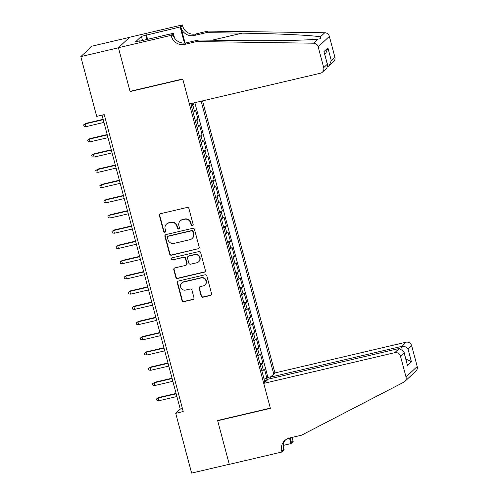 <?xml version="1.0" encoding="UTF-8"?>
<svg xmlns="http://www.w3.org/2000/svg" width="498" height="498" viewBox="0 0 498 498"><rect width="100%" height="100%" fill="white"/><g stroke="black" fill="none" stroke-linecap="round" stroke-linejoin="round"><path stroke-width="0.75" d="M192.415 225.793A1.089 1.052 -133.1 0 0 193.168 224.505L188.941 208.625A1.556 1.506 -133.1 0 0 187.067 207.479L160.462 213.71A1.556 1.506 -133.1 0 0 159.379 215.553L163.605 231.439A1.089 1.052 -133.1 0 0 165.386 231.993A1.089 1.052 -133.1 0 0 165.672 230.954L165.131 228.893A4.992 4.818 -133.1 0 1 168.585 223.004L170.802 222.482A4.992 4.818 -133.1 0 1 176.802 226.16L177.35 228.215A1.089 1.052 -133.1 0 0 179.131 228.769A1.089 1.052 -133.1 0 0 179.423 227.729L178.875 225.675A4.992 4.818 -133.1 0 1 182.33 219.78L184.546 219.263A4.992 4.818 -133.1 0 1 190.553 222.936L191.101 224.99A1.089 1.052 -133.1 0 0 192.415 225.793M180.201 220.919L180.5 220.639A4.992 4.818 -133.1 0 1 182.635 219.5L184.851 218.977A4.992 4.818 -133.1 0 1 190.852 222.656L191.4 224.71A1.089 1.052 -133.1 0 0 193.019 225.389M159.951 213.941A1.556 1.506 -133.1 0 0 159.684 215.273L163.91 231.153A1.089 1.052 -133.1 0 0 165.523 231.831M166.45 224.144L166.755 223.857A4.992 4.818 -133.1 0 1 168.89 222.724L171.107 222.201A4.992 4.818 -133.1 0 1 177.107 225.874L177.655 227.928A1.089 1.052 -133.1 0 0 179.268 228.613M201.13 296.042A1.556 1.506 -133.1 0 0 203.01 297.194L210.473 295.445A1.556 1.506 -133.1 0 0 211.55 293.602L206.863 275.96A1.556 1.506 -133.1 0 0 204.983 274.815L178.377 281.053A1.556 1.506 -133.1 0 0 177.294 282.895L181.988 300.531A1.556 1.506 -133.1 0 0 183.868 301.682L192.882 299.566A1.556 1.506 -133.1 0 0 193.965 297.723L191.954 290.178A1.556 1.506 -133.1 0 0 190.08 289.027L185.605 290.079A4.171 4.028 -133.1 0 1 181.695 283.032A4.171 4.028 -133.1 0 1 183.482 282.08L200.993 277.971A4.171 4.028 -133.1 0 1 204.908 285.018A4.171 4.028 -133.1 0 1 203.122 285.97L200.202 286.655A1.556 1.506 -133.1 0 0 199.125 288.498L201.13 296.042L201.435 295.762A1.556 1.506 -133.1 0 0 203.309 296.908L210.772 295.158A1.556 1.506 -133.1 0 0 211.283 294.934M217.614 420.493L229.261 464.273L191.618 473.1L175.713 413.328L183.239 411.566L104.231 114.615L96.699 116.383L80.794 56.61L118.443 47.783L130.09 91.564L182.803 79.207L270.321 408.136L217.614 420.493M198.104 248.956A1.556 1.506 -133.1 0 0 199.181 247.114L194.494 229.478A1.556 1.506 -133.1 0 0 192.614 228.327L166.008 234.564A1.556 1.506 -133.1 0 0 164.925 236.407L169.619 254.042A1.556 1.506 -133.1 0 0 171.499 255.194L198.403 248.67A1.556 1.506 -133.1 0 0 198.914 248.446M200.675 252.723L205.369 270.358A1.556 1.506 -133.1 0 1 204.286 272.201L177.68 278.438A1.556 1.506 -133.1 0 1 175.806 277.286L173.796 269.742A1.556 1.506 -133.1 0 1 174.879 267.899L185.667 265.366A1.556 1.506 -133.1 0 0 186.75 263.529L185.418 258.518A1.556 1.506 -133.1 0 0 183.538 257.373L172.308 260.006A1.089 1.052 -133.1 0 1 171.281 258.163A1.089 1.052 -133.1 0 1 171.748 257.914L198.802 251.571A1.556 1.506 -133.1 0 1 200.675 252.723M264.052 379.046L266.916 378.374L264.482 369.236L263.38 370.269L261.761 364.175A6.356 0.803 165.1 0 1 260.305 364.947M260 363.814L262.863 363.148L260.429 354.01L259.327 355.043L257.709 348.949A6.356 0.803 165.1 0 1 256.252 349.721M255.947 348.588L258.811 347.915L256.377 338.783L255.275 339.81L253.656 333.722A6.356 0.803 165.1 0 1 252.2 334.494M251.895 333.361L254.758 332.689L252.33 323.551L251.222 324.584L249.604 318.49A6.356 0.803 165.1 0 1 248.147 319.268M247.842 318.135L250.706 317.463L248.278 308.324L247.17 309.358L245.551 303.263A6.356 0.803 165.1 0 1 244.095 304.035M243.796 302.902L246.653 302.236L244.225 293.098L243.117 294.125L241.499 288.037A6.356 0.803 165.1 0 1 240.042 288.809M239.743 287.676L242.601 287.004L240.173 277.865L239.071 278.899L237.446 272.811A6.356 0.803 165.1 0 1 235.99 273.583M235.691 272.45L238.548 271.777L236.12 262.639L235.019 263.672L233.394 257.578A6.356 0.803 165.1 0 1 231.937 258.35M231.638 257.217L234.502 256.551L232.068 247.413L230.966 248.446L229.341 242.352A6.356 0.803 165.1 0 1 227.885 243.124M227.586 241.991L230.45 241.318L228.016 232.186L226.914 233.213L225.289 227.125A6.356 0.803 165.1 0 1 223.832 227.897M223.534 226.764L226.397 226.092L223.963 216.954L222.861 217.987L221.243 211.893A6.356 0.803 165.1 0 1 219.786 212.671M219.481 211.538L222.345 210.866L219.911 201.727L218.809 202.761L217.19 196.666A6.356 0.803 165.1 0 1 215.734 197.438M215.429 196.305L218.292 195.633L215.858 186.501L214.756 187.528L213.138 181.44A6.356 0.803 165.1 0 1 211.681 182.212M211.376 181.079L214.24 180.407L211.806 171.268L210.704 172.302L209.085 166.214A6.356 0.803 165.1 0 1 207.629 166.986M207.324 165.853L210.187 165.18L207.759 156.042L206.651 157.075L205.033 150.981A6.356 0.803 165.1 0 1 203.576 151.753M203.271 150.62L206.135 149.954L203.707 140.816L202.599 141.843L200.98 135.755A6.356 0.803 165.1 0 1 199.524 136.527M199.225 135.394L202.082 134.721L199.654 125.589L198.546 126.617L196.928 120.528A6.356 0.803 165.1 0 1 195.471 121.3M195.172 120.167L198.03 119.495L195.602 110.357L194.5 111.39A6.356 0.803 165.1 0 1 193.043 112.162M270.781 378.58L270.402 377.16L274.927 372.94L202.537 100.876M273.744 374.042L201.148 101.2M190.771 103.634L264.917 382.29M191.12 104.941L193.977 104.269L192.875 105.296A6.356 0.803 165.1 0 1 191.419 106.074M198.03 119.495L196.928 120.528M202.082 134.721L200.98 135.755M206.135 149.954L205.033 150.981M210.187 165.18L209.085 166.214M214.24 180.407L213.138 181.44M218.292 195.633L217.19 196.666M222.345 210.866L221.243 211.893M226.397 226.092L225.289 227.125M230.45 241.318L229.341 242.352M234.502 256.551L233.394 257.578M238.548 271.777L237.446 272.811M242.601 287.004L241.499 288.037M246.653 302.236L245.551 303.263M250.706 317.463L249.604 318.49M254.758 332.689L253.656 333.722M258.811 347.915L257.709 348.949M262.863 363.148L261.761 364.175M266.916 378.374L267.93 377.428L194.824 102.681M193.977 104.269L193.635 102.962M265.297 381.935L264.905 380.466L264.457 380.572M129.499 37.362L91.987 46.158L80.794 56.61M102.028 115.131L180.245 409.095L175.713 413.328M182.449 408.578L180.245 409.095M197.09 127.388A6.356 0.803 -14.9 0 0 198.546 126.617M201.142 142.621A6.356 0.803 -14.9 0 0 202.599 141.843M205.195 157.847A6.356 0.803 -14.9 0 0 206.651 157.075M209.247 173.074A6.356 0.803 -14.9 0 0 210.704 172.302M213.3 188.3A6.356 0.803 -14.9 0 0 214.756 187.528M217.352 203.533A6.356 0.803 -14.9 0 0 218.809 202.761M221.405 218.759A6.356 0.803 -14.9 0 0 222.861 217.987M225.457 233.985A6.356 0.803 -14.9 0 0 226.914 233.213M229.51 249.218A6.356 0.803 -14.9 0 0 230.966 248.446M233.562 264.444A6.356 0.803 -14.9 0 0 235.019 263.672M237.614 279.671A6.356 0.803 -14.9 0 0 239.071 278.899M241.661 294.903A6.356 0.803 -14.9 0 0 243.117 294.125M245.713 310.13A6.356 0.803 -14.9 0 0 247.17 309.358M249.766 325.356A6.356 0.803 -14.9 0 0 251.222 324.584M253.818 340.582A6.356 0.803 -14.9 0 0 255.275 339.81M257.871 355.815A6.356 0.803 -14.9 0 0 259.327 355.043M261.923 371.041A6.356 0.803 -14.9 0 0 263.38 370.269M264.905 380.466L268.055 379.358M269.25 378.934L270.738 378.412M267.93 377.428L270.856 376.743M130.09 91.564L130.439 91.24M165.504 234.788A1.556 1.506 -133.1 0 0 165.23 236.127L169.924 253.762A1.556 1.506 -133.1 0 0 171.798 254.908L198.403 248.67M192.857 231.607A1.089 1.052 -133.1 0 0 191.543 230.804L168.193 236.276A1.089 1.052 -133.1 0 0 167.434 237.565L168.013 239.731A4.992 4.818 -133.1 0 0 174.014 243.41L189.981 239.663A4.992 4.818 -133.1 0 0 193.436 233.774L192.857 231.607L193.162 231.321A1.089 1.052 -133.1 0 0 191.848 230.518L191.543 230.804M167.726 236.525L168.025 236.245A1.089 1.052 -133.1 0 1 168.492 235.996L191.848 230.518M192.11 238.53L192.415 238.243A4.992 4.818 -133.1 0 0 193.741 233.494L193.436 233.774M193.162 231.321L193.741 233.494M174.375 268.123A1.556 1.506 -133.1 0 0 174.101 269.455L176.105 277.006A1.556 1.506 -133.1 0 0 177.985 278.152L204.591 271.914A1.556 1.506 -133.1 0 0 205.095 271.69M186.333 265.011L186.638 264.731A1.556 1.506 -133.1 0 0 187.049 263.243L185.717 258.238A1.556 1.506 -133.1 0 0 183.843 257.086L172.308 260.006M171.449 258.032A1.089 1.052 -133.1 0 0 172.607 259.719M196.866 262.745A4.171 4.028 -133.1 0 0 199.362 256.85A4.171 4.028 -133.1 0 0 194.737 254.746L188.568 256.196A1.556 1.506 -133.1 0 0 187.485 258.032L188.817 263.044A1.556 1.506 -133.1 0 0 190.697 264.189L196.866 262.745M198.646 261.792L198.951 261.512A4.171 4.028 -133.1 0 0 195.042 254.466L194.737 254.746M187.902 256.551L188.2 256.265A1.556 1.506 -133.1 0 1 188.867 255.91L195.042 254.466M199.698 286.879A1.556 1.506 -133.1 0 0 199.424 288.211L201.435 295.762M204.908 285.018L205.207 284.738A4.171 4.028 -133.1 0 0 201.298 277.691L200.993 277.971M181.695 283.032L182 282.746A4.171 4.028 -133.1 0 1 183.781 281.793L201.298 277.691M177.873 281.277A1.556 1.506 -133.1 0 0 177.599 282.609L182.293 300.25A1.556 1.506 -133.1 0 0 184.167 301.396L193.187 299.286A1.556 1.506 -133.1 0 0 193.691 299.055M86.011 126.635L84.013 126.374L83.608 124.849L85.824 123.386L85.283 123.896L86.011 126.635L103.97 122.427M83.608 124.849L85.283 123.896L103.242 119.682M85.824 123.386L103.148 119.327M196.778 41.552L198.434 40.008L234.241 40.512C268.385 41.073 307.926 40.388 317.979 39.068L320.388 38.813L320.32 36.883C313.348 35.321 276.421 33.559 242.115 33.154L206.309 32.65L194.264 35.47A11.118 10.738 46.9 0 1 180.886 27.284L182.542 25.74L182.318 24.9L129.611 37.257L118.424 47.708L130.034 91.339L182.741 78.983L189.383 103.958L320.401 73.243A4.768 4.6 -133.1 0 0 323.7 67.616L318.172 46.831A4.768 4.6 -133.1 0 0 313.553 43.202L196.778 41.552L184.733 44.378A11.118 10.738 46.9 0 1 171.356 36.192L171.131 35.352L118.424 47.708M206.309 32.65L207.965 31.1L195.919 33.926A11.118 10.738 46.9 0 1 182.542 25.74M171.356 36.192L173.011 34.642A11.118 10.738 46.9 0 0 186.389 42.834L198.434 40.008M323.7 67.616L327.317 64.242L323.949 51.599L327.914 47.901L331.276 60.538L334.893 57.164L329.359 36.379L318.172 46.831M320.32 36.883L324.746 32.75L207.965 31.1M171.131 35.352L173.323 33.304L139.589 41.21L140.075 40.761L140.162 41.079M142.503 40.531L141.395 36.366L135.556 41.82L140.075 40.761M141.395 36.366L180.127 26.948L182.318 24.9M173.323 33.304L174.605 38.128M185.082 43.052L180.886 27.284M184.428 43.102L180.127 26.948M324.746 32.75A4.768 4.6 46.9 0 1 329.359 36.379M334.893 57.164A4.768 4.6 46.9 0 1 333.623 61.702L327.64 66.838M146.393 34.854L147.589 39.336M147.016 39.473L145.908 35.308M327.317 64.242L327.684 65.126L326.844 68.039L322.436 72.16M323.949 51.599L327.684 65.126M327.914 47.901L325.854 53.18L324.771 54.195M331.276 60.538L329.215 65.823M263.735 383.392L394.752 352.684L399.272 348.457L268.26 379.171L263.735 383.392L270.383 408.366L217.676 420.723L229.285 464.354L281.993 451.997L284.184 449.949L283.088 445.828M411.186 375.511L404.75 381.518A4.768 4.6 -133.1 0 1 403.76 382.215L301.52 435.202L289.475 438.028A11.118 10.738 -133.1 0 0 284.719 440.562A11.118 10.738 -133.1 0 0 281.768 451.157L281.993 451.997M274.927 372.94L405.938 342.226A4.768 4.6 46.9 0 1 411.672 345.737L408.061 349.11L411.423 361.753L407.464 365.451L404.096 352.814L400.485 356.188L406.013 376.974L417.206 366.522A4.768 4.6 46.9 0 1 415.942 371.066L411.199 375.492M411.672 345.737L417.206 366.522M292.594 437.294A11.118 10.738 -133.1 0 0 292.955 440.705L293.179 441.545L290.988 443.594L289.506 438.022M283.132 445.43L290.988 443.594M218.024 420.399L217.676 420.723M270.402 377.16L401.419 346.452L405.938 342.226M291.069 437.655A11.118 10.738 -133.1 0 0 291.299 442.249L290.135 437.873M404.75 381.518A4.768 4.6 -133.1 0 0 406.013 376.974M400.485 356.188A4.768 4.6 -133.1 0 0 394.752 352.684M285.591 439.834A11.118 10.738 -133.1 0 0 283.424 449.613L281.768 451.157M408.061 349.11C406.493 346.938 404.276 346.048 401.419 346.452L402.079 348.924M411.423 361.753L405.864 358.946M407.464 365.451L403.909 351.6L399.272 348.457M404.096 352.814L403.909 351.6M90.063 141.862L88.065 141.6L87.66 140.075L89.877 138.612L89.335 139.123L90.063 141.862L108.022 137.653M87.66 140.075L89.335 139.123L107.294 134.914M89.877 138.612L107.201 134.553M94.116 157.088L92.118 156.826L91.713 155.308L93.929 153.838L93.387 154.349L94.116 157.088L112.075 152.88M91.713 155.308L93.387 154.349L111.347 150.141M93.929 153.838L111.253 149.78M98.168 172.32L96.17 172.053L95.765 170.534L97.982 169.071L97.44 169.575L98.168 172.32L116.127 168.106M95.765 170.534L97.44 169.575L115.399 165.367M97.982 169.071L115.299 165.006M102.221 187.547L100.223 187.285L99.812 185.76L102.034 184.297L101.486 184.808L102.221 187.547L120.18 183.339M99.812 185.76L101.486 184.808L119.452 180.593M102.034 184.297L119.352 180.239M106.273 202.773L104.269 202.512L103.864 200.987L106.086 199.524L105.539 200.034L106.273 202.773L124.232 198.565M103.864 200.987L105.539 200.034L123.504 195.826M106.086 199.524L123.404 195.465M110.319 218.006L108.321 217.738L107.917 216.219L110.139 214.756L109.591 215.261L110.319 218.006L128.285 213.791M107.917 216.219L109.591 215.261L127.55 211.052M110.139 214.756L127.457 210.691M114.372 233.232L112.374 232.971L111.969 231.446L114.191 229.983L113.644 230.493L114.372 233.232L132.337 229.024M111.969 231.446L113.644 230.493L131.603 226.279M114.191 229.983L131.509 225.924M118.424 248.458L116.426 248.197L116.022 246.672L118.244 245.209L117.696 245.719L118.424 248.458L136.384 244.25M116.022 246.672L117.696 245.719L135.655 241.511M118.244 245.209L135.562 241.15M122.477 263.691L120.479 263.423L120.074 261.904L122.29 260.435L121.749 260.946L122.477 263.691L140.436 259.477M120.074 261.904L121.749 260.946L139.708 256.738M122.29 260.435L139.614 256.377M126.529 278.917L124.531 278.656L124.127 277.131L126.343 275.668L125.801 276.172L126.529 278.917L144.488 274.703M124.127 277.131L125.801 276.172L143.76 271.964M126.343 275.668L143.667 271.609M130.582 294.144L128.584 293.882L128.179 292.357L130.395 290.894L129.853 291.405L130.582 294.144L148.541 289.936M128.179 292.357L129.853 291.405L147.813 287.19M130.395 290.894L147.719 286.836M134.634 309.37L132.636 309.109L132.231 307.583L134.448 306.121L133.906 306.631L134.634 309.37L152.593 305.162M132.231 307.583L133.906 306.631L151.865 302.423M134.448 306.121L151.772 302.062M138.687 324.603L136.689 324.335L136.284 322.816L138.5 321.353L137.958 321.857L138.687 324.603L156.646 320.388M136.284 322.816L137.958 321.857L155.918 317.649M138.5 321.353L155.824 317.288M142.739 339.829L140.741 339.568L140.336 338.042L142.553 336.58L142.011 337.09L142.739 339.829L160.698 335.621M140.336 338.042L142.011 337.09L159.97 332.876M142.553 336.58L159.87 332.521M146.792 355.055L144.794 354.794L144.383 353.269L146.605 351.806L146.057 352.316L146.792 355.055L164.751 350.847M144.383 353.269L146.057 352.316L164.023 348.108M146.605 351.806L163.923 347.747M150.844 370.288L148.84 370.02L148.435 368.501L150.657 367.038L150.11 367.543L150.844 370.288L168.803 366.074M148.435 368.501L150.11 367.543L168.075 363.335M150.657 367.038L167.975 362.974M154.89 385.514L152.892 385.253L152.488 383.728L154.71 382.265L154.162 382.775L154.89 385.514L172.856 381.306M152.488 383.728L154.162 382.775L172.121 378.561M154.71 382.265L172.028 378.206M158.943 400.741L156.945 400.479L156.54 398.954L158.762 397.491L158.215 398.002L158.943 400.741L176.908 396.533M156.54 398.954L158.215 398.002L176.174 393.787M158.762 397.491L176.08 393.432M194.5 111.39L192.875 105.296M194.264 35.47L195.919 33.926M186.389 42.834L184.733 44.378M313.553 43.202L317.979 39.068M242.115 33.154L212.055 40.201M291.299 442.249L292.955 440.705"/></g></svg>
